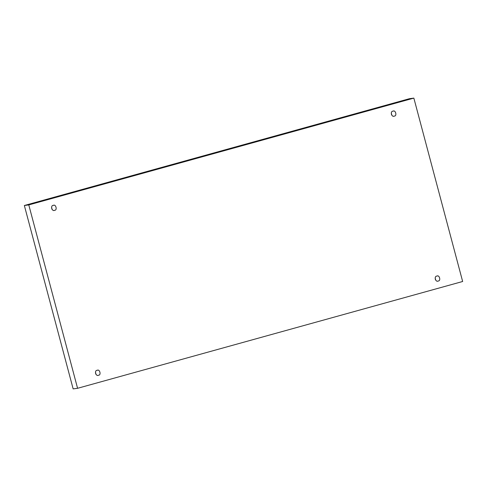 <?xml version="1.0" encoding="UTF-8"?>
<svg xmlns="http://www.w3.org/2000/svg" width="487" height="487" viewBox="0 0 487 487"><rect width="100%" height="100%" fill="white"/><g stroke="black" fill="none" stroke-linecap="round" stroke-linejoin="round"><path stroke-width="0.73" d="M98.459 375.227C101.485 375.325 99.713 368.683 97.156 370.327C99.713 368.683 101.485 375.325 98.459 375.227C95.896 376.877 94.131 370.23 97.156 370.327C94.131 370.23 95.896 376.877 98.459 375.227L98.143 375.294M97.473 370.266L97.156 370.327M95.458 372.068L95.726 374.077L95.458 372.068M438.166 281.011C441.185 281.109 439.42 274.467 436.857 276.111C439.42 274.467 441.185 281.109 438.166 281.011C435.603 282.661 433.838 276.013 436.857 276.111C433.838 276.013 435.603 282.661 438.166 281.011L437.843 281.078M437.174 276.05L436.857 276.111M435.159 277.852L435.427 279.861L435.159 277.852M394.275 116.083C397.301 116.18 395.535 109.532 392.972 111.182C395.535 109.532 397.301 116.18 394.275 116.083C391.718 117.726 389.953 111.085 392.972 111.182C389.953 111.085 391.718 117.726 394.275 116.083L393.959 116.143M393.289 111.115L392.972 111.182M391.274 112.923L391.542 114.932L391.274 112.923M54.574 210.299C57.594 210.396 55.828 203.749 53.272 205.398C55.828 203.749 57.594 210.396 54.574 210.299C52.012 211.942 50.246 205.301 53.272 205.398C50.246 205.301 52.012 211.942 54.574 210.299L54.258 210.36M53.588 205.331L53.272 205.398M51.573 207.139L51.841 209.148L51.573 207.139M409.421 98.703L24.35 205.502L28.782 204.911L413.853 98.112L409.421 98.703L413.853 98.112L462.65 281.498L77.579 388.297L28.782 204.911L24.35 205.502L73.147 388.888L77.579 388.297L73.147 388.888L24.35 205.502L409.421 98.703M413.853 98.112L28.782 204.911L77.579 388.297L462.65 281.498L413.853 98.112"/></g></svg>
